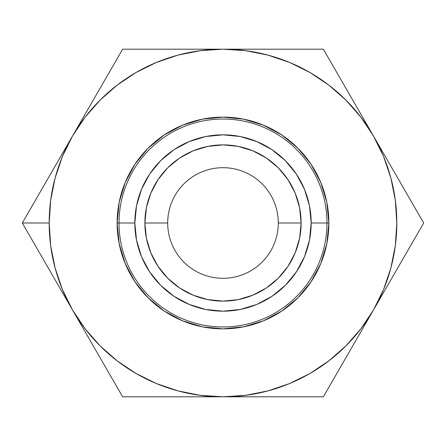 <?xml version="1.0" encoding="UTF-8"?>
<svg xmlns="http://www.w3.org/2000/svg" width="446" height="446" viewBox="0 0 446 446"><rect width="100%" height="100%" fill="white"/><g stroke="black" fill="none" stroke-linecap="round" stroke-linejoin="round"><path stroke-width="0.67" d="M167.696 223A55.304 55.304 0 0 0 223 278.304A55.304 55.304 0 0 0 278.304 223L301.111 223A78.111 78.111 0 0 1 223 301.111A78.111 78.111 0 0 1 144.889 223L167.696 223A55.304 55.304 0 0 1 223 167.696A55.304 55.304 0 0 1 278.304 223A55.304 55.304 0 0 1 223 278.304A55.304 55.304 0 0 1 167.696 223L144.889 223L146.388 207.764L150.837 193.107L158.051 179.604L167.768 167.768L179.604 158.051L193.107 150.837L207.764 146.388L223 144.889L238.236 146.388L252.893 150.837L266.396 158.051L278.232 167.768L287.949 179.604L295.163 193.107L299.612 207.764L301.111 223L299.612 238.236L295.163 252.893L287.949 266.396L278.232 278.232L266.396 287.949L252.893 295.163L238.236 299.612L223 301.111L207.764 299.612L193.107 295.163L179.604 287.949L167.768 278.232L158.051 266.396L150.837 252.893L146.388 238.236L144.889 223A78.111 78.111 0 0 1 223 144.889A78.111 78.111 0 0 1 301.111 223L278.304 223A55.304 55.304 0 0 0 223 167.696A55.304 55.304 0 0 0 167.696 223M59.708 287.793L72.475 309.903A173.812 173.812 0 0 1 49.188 223L22.3 223L122.65 396.812L323.35 396.812L423.7 223L323.35 49.188L122.65 49.188L22.3 223L59.708 287.793M389.882 281.577L386.292 287.793M403.44 258.083L398.902 265.95M416.007 236.324L411.363 244.369M119.032 223L134.831 223A88.169 88.169 0 0 1 223 134.831A88.169 88.169 0 0 1 311.169 223L326.968 223A103.968 103.968 0 0 0 223 119.032A103.968 103.968 0 0 0 119.032 223A103.968 103.968 0 0 1 223 119.032A103.968 103.968 0 0 1 326.968 223L328.869 223A105.869 105.869 0 0 0 223 117.131A105.869 105.869 0 0 0 117.131 223L119.032 223L117.131 223L119.166 243.655L125.192 263.514L134.976 281.816L148.139 297.861L164.184 311.024L182.486 320.808L202.345 326.834L223 328.869L243.655 326.834L263.514 320.808L281.816 311.024L297.861 297.861L311.024 281.816L320.808 263.514L326.834 243.655L328.869 223L326.834 202.345L320.808 182.486L311.024 164.184L297.861 148.139L281.816 134.976L263.514 125.192L243.655 119.166L223 117.131L202.345 119.166L182.486 125.192L164.184 134.976L148.139 148.139L134.976 164.184L125.192 182.486L119.166 202.345L117.131 223A105.869 105.869 0 0 0 223 328.869A105.869 105.869 0 0 0 328.869 223L326.968 223A103.968 103.968 0 0 1 223 326.968A103.968 103.968 0 0 1 119.032 223A103.968 103.968 0 0 0 223 326.968A103.968 103.968 0 0 0 326.968 223L311.169 223L309.474 205.801L304.456 189.26L296.311 174.018L285.345 160.655L271.982 149.689L256.74 141.544L240.199 136.526L223 134.831L205.801 136.526L189.26 141.544L174.018 149.689L160.655 160.655L149.689 174.018L141.544 189.26L136.526 205.801L134.831 223L136.526 240.199L141.544 256.74L149.689 271.982L160.655 285.345L174.018 296.311L189.26 304.456L205.801 309.474L223 311.169L240.199 309.474L256.74 304.456L271.982 296.311L285.345 285.345L296.311 271.982L304.456 256.74L309.474 240.199L311.169 223A88.169 88.169 0 0 1 223 311.169A88.169 88.169 0 0 1 134.831 223L119.032 223M122.254 49.88L22.3 223L49.188 223A173.812 173.812 0 0 1 72.475 136.097L85.108 117.192L100.099 100.099L117.192 85.108L136.097 72.475L156.485 62.418L178.015 55.109L200.315 50.677L223 49.188L245.685 50.677L267.985 55.109L289.515 62.418L309.903 72.475L328.808 85.108L345.901 100.099L360.892 117.192L373.525 136.097L383.582 156.485L390.891 178.015L395.323 200.315L396.812 223L395.323 245.685L390.891 267.985L383.582 289.515L373.525 309.903L360.892 328.808L345.901 345.901L328.808 360.892L309.903 373.525L289.515 383.582L267.985 390.891L245.685 395.323L223 396.812L200.315 395.323L178.015 390.891L156.485 383.582L136.097 373.525L117.192 360.892L100.099 345.901L85.108 328.808L72.475 309.903L62.418 289.515L55.109 267.985L50.677 245.685L49.188 223L50.677 200.315L55.109 178.015L62.418 156.485L72.475 136.097L110.29 70.596M56.118 164.423L59.68 158.258M41.601 189.578L47.098 180.05M29.993 209.676L34.637 201.631M72.475 136.097A173.812 173.812 0 0 1 223 49.188L147.392 49.188L223 49.188A173.812 173.812 0 0 1 373.525 309.903A173.812 173.812 0 0 1 223 396.812L323.35 396.812L223 396.812A173.812 173.812 0 0 1 72.475 309.903L34.66 244.408M357.168 107.765L360.758 113.981M342.645 82.616L348.148 92.138M323.35 396.812L423.7 223L335.687 70.557M273.933 49.188L248.556 49.188M373.525 136.097L411.34 201.592M373.525 309.903L335.71 375.404M88.832 338.235L85.275 332.069M102.435 361.795L97.852 353.862M114.956 383.488L110.313 375.443M223 396.812L197.639 396.812L223 396.812M117.131 85.153L136.097 72.475M328.869 360.847L309.903 373.525M147.392 49.188L122.65 49.188M323.35 49.188L298.837 49.188M72.475 309.903L122.65 396.812L197.639 396.812"/></g></svg>
